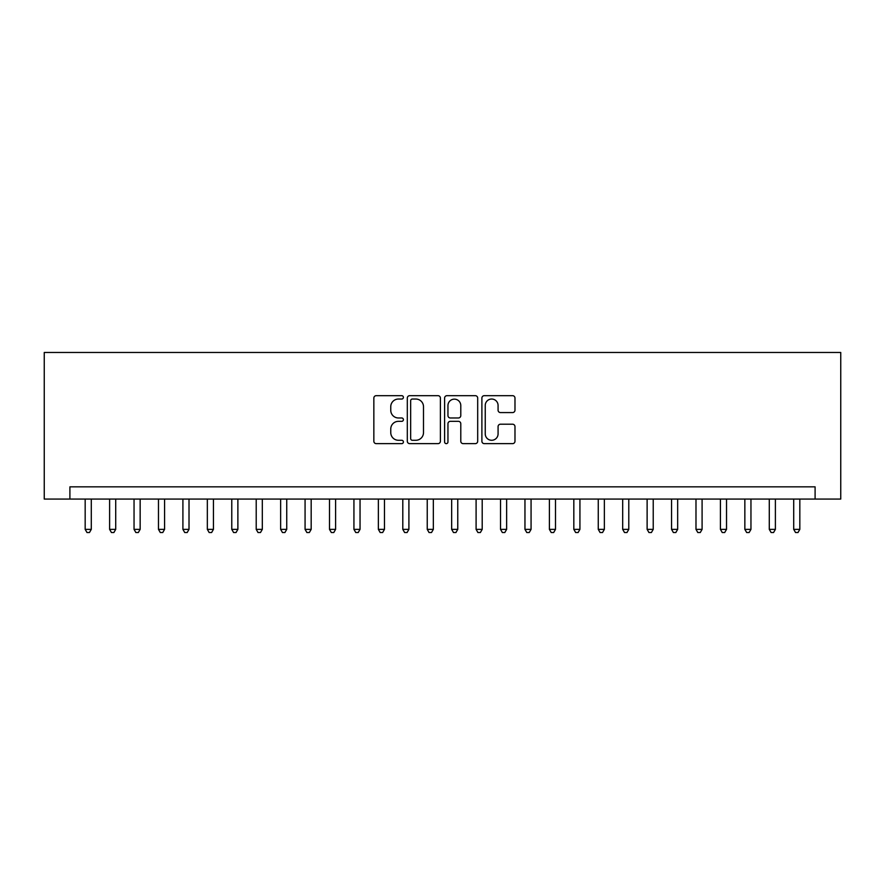 <?xml version="1.0" encoding="UTF-8"?>
<svg xmlns="http://www.w3.org/2000/svg" width="885" height="885" viewBox="0 0 885 885"><rect width="100%" height="100%" fill="white"/><g stroke="black" fill="none" stroke-linecap="round" stroke-linejoin="round"><path stroke-width="1.33" d="M403.405 397.354A1.681 1.681 0 0 0 401.735 395.672L376.247 395.672A2.401 2.401 0 0 0 373.846 398.073L373.846 441.239A2.401 2.401 0 0 0 376.247 443.639L401.735 443.639A1.681 1.681 0 0 0 403.405 441.958A1.681 1.681 0 0 0 401.735 440.276L398.438 440.276A7.677 7.677 0 0 1 390.761 432.61L390.761 429.004A7.677 7.677 0 0 1 398.438 421.337L401.735 421.337A1.681 1.681 0 0 0 403.405 419.656A1.681 1.681 0 0 0 401.735 417.974L398.438 417.974A7.677 7.677 0 0 1 390.761 410.297L390.761 406.702A7.677 7.677 0 0 1 398.438 399.035L401.735 399.035A1.681 1.681 0 0 0 403.405 397.354M512.592 412.576A2.401 2.401 0 0 0 514.981 410.186L514.981 398.073A2.401 2.401 0 0 0 512.592 395.672L484.294 395.672A2.401 2.401 0 0 0 481.894 398.073L481.894 441.239A2.401 2.401 0 0 0 484.294 443.639L512.592 443.639A2.401 2.401 0 0 0 514.981 441.239L514.981 426.614A2.401 2.401 0 0 0 512.592 424.214L500.479 424.214A2.401 2.401 0 0 0 498.078 426.614L498.078 433.86A6.416 6.416 0 0 1 491.662 440.276A6.416 6.416 0 0 1 485.245 433.86L485.245 405.452A6.416 6.416 0 0 1 491.662 399.035A6.416 6.416 0 0 1 498.078 405.452L498.078 410.186A2.401 2.401 0 0 0 500.479 412.576L512.592 412.576M815.096 499.063L840.75 499.063L840.75 352.462L44.25 352.462L44.25 499.063L815.096 499.063L815.096 486.85L69.904 486.85L69.904 499.063M440.398 398.073A2.401 2.401 0 0 0 438.009 395.672L409.7 395.672A2.401 2.401 0 0 0 407.31 398.073L407.31 441.239A2.401 2.401 0 0 0 409.7 443.639L438.009 443.639A2.401 2.401 0 0 0 440.398 441.239L440.398 398.073M446.991 395.672L475.3 395.672A2.401 2.401 0 0 1 477.69 398.073L477.69 441.239A2.401 2.401 0 0 1 475.3 443.639L463.187 443.639A2.401 2.401 0 0 1 460.786 441.239L460.786 423.738A2.401 2.401 0 0 0 458.386 421.337L450.354 421.337A2.401 2.401 0 0 0 447.954 423.738L447.954 441.958A1.681 1.681 0 0 1 446.272 443.639A1.681 1.681 0 0 1 444.602 441.958L444.602 398.073A2.401 2.401 0 0 1 446.991 395.672M412.344 399.035A1.681 1.681 0 0 0 410.662 400.706L410.662 438.606A1.681 1.681 0 0 0 412.344 440.276L415.817 440.276A7.677 7.677 0 0 0 423.495 432.61L423.495 406.702A7.677 7.677 0 0 0 415.817 399.035L412.344 399.035M460.786 405.562A6.416 6.416 0 0 0 454.37 399.146A6.416 6.416 0 0 0 447.954 405.562L447.954 415.574A2.401 2.401 0 0 0 450.354 417.974L458.386 417.974A2.401 2.401 0 0 0 460.786 415.574L460.786 405.562M85.17 499.063L85.17 529.363L91.288 529.363L91.288 499.063M91.288 529.363L89.451 532.538L87.007 532.538L85.17 529.363M109.607 499.063L109.607 529.363L115.714 529.363L115.714 499.063M115.714 529.363L113.877 532.538L111.444 532.538L109.607 529.363M134.044 499.063L134.044 529.363L140.151 529.363L140.151 499.063M140.151 529.363L138.314 532.538L135.87 532.538L134.044 529.363M158.47 499.063L158.47 529.363L164.577 529.363L164.577 499.063M164.577 529.363L162.751 532.538L160.307 532.538L158.47 529.363M182.907 499.063L182.907 529.363L189.014 529.363L189.014 499.063M189.014 529.363L187.177 532.538L184.733 532.538L182.907 529.363M207.333 499.063L207.333 529.363L213.44 529.363L213.44 499.063M213.44 529.363L211.615 532.538L209.17 532.538L207.333 529.363M231.77 499.063L231.77 529.363L237.877 529.363L237.877 499.063M237.877 529.363L236.041 532.538L233.607 532.538L231.77 529.363M256.207 499.063L256.207 529.363L262.314 529.363L262.314 499.063M262.314 529.363L260.478 532.538L258.033 532.538L256.207 529.363M280.633 499.063L280.633 529.363L286.74 529.363L286.74 499.063M286.74 529.363L284.915 532.538L282.47 532.538L280.633 529.363M305.071 499.063L305.071 529.363L311.177 529.363L311.177 499.063M311.177 529.363L309.341 532.538L306.896 532.538L305.071 529.363M329.497 499.063L329.497 529.363L335.603 529.363L335.603 499.063M335.603 529.363L333.778 532.538L331.333 532.538L329.497 529.363M353.934 499.063L353.934 529.363L360.04 529.363L360.04 499.063M360.04 529.363L358.204 532.538L355.77 532.538L353.934 529.363M378.36 499.063L378.36 529.363L384.477 529.363L384.477 499.063M384.477 529.363L382.641 532.538L380.196 532.538L378.36 529.363M402.797 499.063L402.797 529.363L408.903 529.363L408.903 499.063M408.903 529.363L407.078 532.538L404.633 532.538L402.797 529.363M427.234 499.063L427.234 529.363L433.34 529.363L433.34 499.063M433.34 529.363L431.504 532.538L429.059 532.538L427.234 529.363M451.66 499.063L451.66 529.363L457.766 529.363L457.766 499.063M457.766 529.363L455.941 532.538L453.496 532.538L451.66 529.363M476.097 499.063L476.097 529.363L482.203 529.363L482.203 499.063M482.203 529.363L480.367 532.538L477.922 532.538L476.097 529.363M500.523 499.063L500.523 529.363L506.64 529.363L506.64 499.063M506.64 529.363L504.804 532.538L502.359 532.538L500.523 529.363M524.96 499.063L524.96 529.363L531.066 529.363L531.066 499.063M531.066 529.363L529.23 532.538L526.796 532.538L524.96 529.363M549.397 499.063L549.397 529.363L555.503 529.363L555.503 499.063M555.503 529.363L553.667 532.538L551.222 532.538L549.397 529.363M573.823 499.063L573.823 529.363L579.929 529.363L579.929 499.063M579.929 529.363L578.104 532.538L575.659 532.538L573.823 529.363M598.26 499.063L598.26 529.363L604.367 529.363L604.367 499.063M604.367 529.363L602.53 532.538L600.085 532.538L598.26 529.363M622.686 499.063L622.686 529.363L628.792 529.363L628.792 499.063M628.792 529.363L626.967 532.538L624.522 532.538L622.686 529.363M647.123 499.063L647.123 529.363L653.23 529.363L653.23 499.063M653.23 529.363L651.393 532.538L648.959 532.538L647.123 529.363M671.56 499.063L671.56 529.363L677.667 529.363L677.667 499.063M677.667 529.363L675.83 532.538L673.385 532.538L671.56 529.363M695.986 499.063L695.986 529.363L702.093 529.363L702.093 499.063M702.093 529.363L700.267 532.538L697.822 532.538L695.986 529.363M720.423 499.063L720.423 529.363L726.53 529.363L726.53 499.063M726.53 529.363L724.693 532.538L722.248 532.538L720.423 529.363M744.849 499.063L744.849 529.363L750.956 529.363L750.956 499.063M750.956 529.363L749.13 532.538L746.686 532.538L744.849 529.363M769.286 499.063L769.286 529.363L775.393 529.363L775.393 499.063M775.393 529.363L773.556 532.538L771.123 532.538L769.286 529.363M793.712 499.063L793.712 529.363L799.83 529.363L799.83 499.063M799.83 529.363L797.993 532.538L795.549 532.538L793.712 529.363"/></g></svg>
